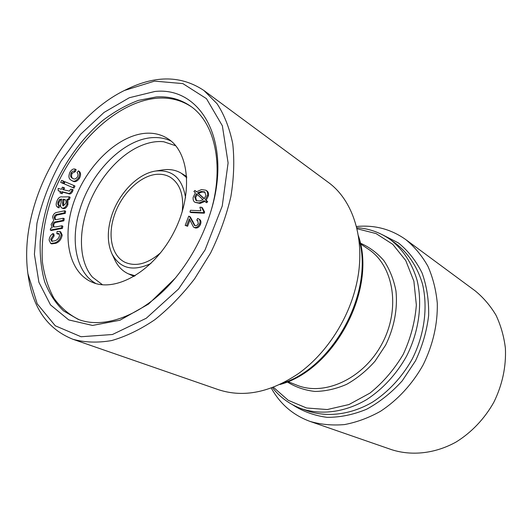<?xml version="1.0" encoding="UTF-8"?>
<svg xmlns="http://www.w3.org/2000/svg" width="532" height="532" viewBox="0 0 532 532"><rect width="100%" height="100%" fill="white"/><g stroke="black" fill="none" stroke-linecap="round" stroke-linejoin="round"><path stroke-width="0.8" d="M74.334 171.204C73.256 170.799 72.199 171.331 71.155 172.794C70.131 175.587 70.53 177.382 72.352 178.187L72.904 178.506C74.307 179.537 75.823 179.031 77.439 176.983C78.297 174.968 78.164 173.538 77.04 172.694L78.337 170.858L79.275 171.364C80.904 172.833 80.984 175.141 79.521 178.273C77.167 181.505 74.899 182.429 72.731 181.06L71.222 180.228C68.675 178.918 68.262 176.218 69.978 172.122C71.654 169.515 73.403 168.524 75.218 169.156L74.334 171.204L75.271 171.71L72.099 173.292C71.075 176.085 71.474 177.881 73.296 178.685L73.343 178.712M78.337 170.858C79.966 172.328 80.046 174.636 78.583 177.774L79.521 178.273M78.583 177.774C76.222 181.006 73.955 181.937 71.787 180.561M95.953 283.563C75.817 272.311 69.931 240.171 80.073 208.85C91.504 171.078 125.213 137.735 154.433 137.562C160.398 137.442 165.937 138.599 171.031 141.027M175.76 145.768L163.79 141.771C156.228 140.913 148.029 142.483 139.178 146.473C116.195 156.98 95.009 183.507 86.237 211.929C81.602 226.911 80.332 241.009 82.427 254.216C84.142 263.772 87.487 271.42 92.468 277.172L102.536 284.78M197.997 220.78L196.787 220.182L197.625 218.439L198.483 218.812C200.045 219.729 200.411 221.405 199.573 223.839L200.504 224.358C199.227 227.124 197.492 228.321 195.297 227.949L193.535 227.131L189.279 218.878L186.659 225.741L187.597 226.253L185.183 225.408L188.714 216.178L189.399 216.424L194.532 225.468L195.078 225.674C196.408 225.907 197.478 225.176 198.296 223.5L197.598 220.474L196.787 220.182M189.964 220.062L187.597 226.253M73.995 188.115L64.053 183.793L65.037 181.778L74.041 185.582L74.985 186.074L73.995 188.115L64.053 183.793M58.015 207.38L57.715 207.247C56.053 206.336 55.747 204.394 56.811 201.409C58.134 197.891 59.956 196.408 62.284 196.953L69.167 196.82L68.415 199.048L66.992 199.374L66.939 204.135C65.895 206.868 64.425 208.218 62.53 208.178L61.752 207.972C60.495 207.081 60.236 205.412 60.974 202.951L61.659 199.101L59.564 199.48L58.128 201.854C57.496 203.676 57.722 204.807 58.819 205.252L58.015 207.38L58.972 207.852L58.46 207.6M64.286 212.9L57.23 214.349C55.813 214.356 54.763 215.274 54.078 217.109L54.856 219.483L56.771 219.543L63.288 218.233L62.889 220.374L55.601 221.831C54.257 221.884 53.28 222.782 52.668 224.524L53.406 226.885L56.046 226.898L61.878 225.768L61.479 227.909L50.287 230.057L50.646 228.155L52.203 227.856L51.125 224.391L53.739 220.461L52.542 216.996C53.38 214.163 54.869 212.627 56.997 212.374L64.685 210.778L64.286 212.9L65.25 213.365L58.188 214.815C56.778 214.815 55.727 215.733 55.042 217.568L55.401 219.63M53.153 235.43L50.713 239.234L51.724 241.295L54.969 240.75C57.323 240.018 58.866 238.21 59.597 235.31L58.753 233.515L56.798 233.595L57.117 231.467L59.757 231.453L61.22 234.619L62.197 235.064C61.373 239.3 59.278 242.04 55.907 243.284L51.677 243.889L50.7 243.457L49.11 240.032C49.416 237.146 50.686 234.998 52.934 233.588L53.153 235.43L54.124 235.876L51.69 239.673L52.256 241.435M61.22 234.619C60.395 238.855 58.301 241.601 54.929 242.851L55.907 243.284M194.865 190.463L196.414 191.839L201.448 189.592L205.778 190.197C207.314 191.134 207.899 192.81 207.54 195.237L205.259 199.759L206.782 201.109L205.804 202.173L204.208 200.744L199.148 202.911L195.051 202.346C193.462 201.409 192.843 199.706 193.189 197.232L195.384 192.83L193.914 191.507L194.865 190.463L196.581 191.72M190.469 210.3L200.897 210.772L199.912 207.207L201.502 207.28L202.426 207.812L204.634 212.062L204.308 213.199L190.895 212.561L189.964 212.035L190.469 210.3M63.621 187.497L62.736 189.605L69.493 191.108L70.57 189.232L72.153 189.312L71.647 190.922C70.377 193.262 68.974 193.994 67.438 193.103L61.872 191.686L61.24 193.216L59.976 192.89L60.608 191.36L58.247 190.762L58.141 188.441L61.473 189.279L62.35 187.178L63.621 187.497L64.565 187.982L63.78 189.864M198.483 218.812L199.414 219.337C200.976 220.248 201.335 221.924 200.504 224.358M194.745 197.006L196.082 200.597L199.44 200.996L203.051 199.713L196.434 193.768L194.745 197.006L195.67 197.552L196.587 200.837M61.632 199.52L60.522 199.959L59.085 202.326C58.46 204.082 58.66 205.192 59.677 205.671M61.227 199.048L61.652 199.261M59.564 199.48L60.522 199.959M199.573 223.839C198.29 226.605 196.554 227.802 194.366 227.437L195.297 227.949M194.366 227.437L193.535 227.131M64.685 210.778L65.642 211.251L65.25 213.365M66.939 204.135L67.897 204.607C66.852 207.34 65.383 208.69 63.488 208.65L61.752 207.972M62.53 208.178L63.488 208.65M50.713 239.234L51.69 239.673M58.952 205.319L59.91 205.784L58.972 207.852M63.66 199.274L63.022 199.221L62.51 202.745L62.836 205.791L63.248 205.904L65.735 203.497C66.32 201.528 66.068 200.225 64.984 199.586L63.66 199.274L64.618 199.753L63.98 199.693L63.401 205.904M63.022 199.221L63.98 199.693M154.865 91.484C200.331 86.31 232.152 140.368 211.41 209.575C203.962 234.825 191.932 257.661 175.321 278.09L148.554 304.071L119.953 320.231L92.502 325.444L68.728 319.912L50.493 304.883L38.903 282.273L34.407 254.316L36.954 223.334C41.948 201.901 49.961 181.186 61 161.183L80.731 134.184L104.006 112.458L129.309 97.735L154.865 91.484M175.813 277.491C145.529 314.372 105.123 330.02 78.064 319.293L63.634 310.961C55.481 303.134 49.157 293.411 44.655 281.78C41.257 269.325 39.774 255.859 40.199 241.395C41.689 226.619 44.921 211.729 49.908 196.727C61.193 166.988 80.079 139.603 102.756 120.471C114.367 111.66 126.27 104.957 138.466 100.368L156.448 96.91C169.096 96.159 180.408 99.211 190.383 106.061C214.536 122.313 224.477 164.481 211.197 210.32M150.948 263.466C133.007 271.879 119.999 268.653 111.939 253.797C107.324 243.343 107.112 231.041 111.308 216.883C118.077 194.1 137.482 173.671 155.53 171.051C172.335 169.289 182.35 178.193 185.568 197.751M160.717 252.673C148.016 263.653 136.252 266.918 125.426 262.482C112.232 256.63 107.557 236.773 113.828 217.023C120.631 193.814 141.698 173.651 159.367 174.257C163.384 174.323 167.028 175.321 170.32 177.262C180.102 183.68 184.059 195.224 182.19 211.909M61.878 225.768L62.843 226.22L62.444 228.361L51.258 230.502L50.287 230.057M72.153 189.312L73.097 189.798L72.591 191.407C71.328 193.748 69.925 194.473 68.389 193.588L62.823 192.172L62.191 193.695L59.976 192.89M71.647 190.922L72.591 191.407M58.247 190.762L60.522 191.58M197.219 194.466L195.67 197.552M147.524 133.18C154.992 133 161.728 134.809 167.72 138.599C189.778 152.112 193.468 195.384 173.339 233.289C153.469 271.32 115.697 292.753 92.076 282.206C67.837 271.892 61.413 234.286 75.012 198.835C88.405 163.317 119.853 133.951 147.524 133.18M155.53 171.051L162.473 169.941C169.482 168.85 175.766 169.954 181.326 173.259L186.818 177.774M135.188 275.795L128.352 273.82C122.486 271.107 118.018 266.552 114.959 260.148L111.939 253.797M207.54 195.237L208.451 195.789L206.177 200.305L207.699 201.648L206.722 202.719L205.804 202.173M205.259 199.759L206.177 200.305M63.388 181.08L62.41 183.101L60.688 182.363L61.665 180.348L63.388 181.08L64.332 181.572L63.355 183.587L60.688 182.363M189.399 216.424L190.33 216.943L195.018 225.654M63.288 218.233L64.252 218.692L63.853 220.833L56.565 222.283C55.228 222.336 54.251 223.234 53.632 224.97L53.978 227.038M62.41 183.101L63.355 183.587M204.953 201.409L200.065 203.45L195.051 202.346M199.148 202.911L200.065 203.45M186.659 225.741L185.183 225.408M54.078 217.109L55.042 217.568M62.889 220.374L63.853 220.833M72.352 178.187L73.296 178.685M205.093 192.192L202.054 192.039L198.436 193.382L204.301 198.629M204.168 198.782L205.944 195.47L204.667 191.872L201.143 191.487L197.518 192.837L204.168 198.782M206.782 201.109L207.699 201.648M356.42 226.499C374.634 224.777 391.106 229.152 405.843 239.646C414.581 246.841 421.929 255.699 427.888 266.213C432.895 277.544 436.034 289.9 437.297 303.287C437.71 324.214 432.988 344.743 423.146 364.872C412.426 384.071 397.55 400.17 380.367 411.369C368.609 417.893 356.646 422.295 344.47 424.583C332.427 425.613 320.969 424.563 310.09 421.43C293.105 415.206 280.178 404.101 271.3 388.101M69.167 196.82L70.118 197.299L69.366 199.527L67.943 199.852L67.897 204.607M71.155 172.794L72.099 173.292M201.143 191.487L202.054 192.039M197.518 192.837L198.436 193.382M191.261 106.693C181.485 100.275 170.473 97.422 158.223 98.134C116.548 100.854 71.188 144.977 52.076 196.96C44.229 219.61 41.031 241.435 42.474 262.449C44.389 275.776 48.193 287.679 53.885 298.159C60.635 307.582 69.034 314.751 79.082 319.659M75.218 169.156L76.156 169.661L75.271 171.71M205.778 190.197L206.689 190.749C208.225 191.686 208.81 193.369 208.451 195.789M59.165 233.827L57.769 234.04L56.798 233.595M59.757 231.453L60.728 231.905L62.197 235.064M52.934 233.588L53.905 234.033L54.124 235.876M61.479 227.909L62.444 228.361M61.872 191.686L62.823 192.172M61.24 193.216L62.191 193.695M72.884 339.263L218.619 389.743C243.816 397.903 270.555 392.43 298.831 373.324C325.404 354.093 346.99 321.807 355.556 288.005C367.047 243.636 354.452 200.983 327.978 182.13L203.916 90.5L217.089 103.753C224.378 114.945 229.598 128.285 232.743 143.773C234.552 160.272 233.927 177.901 230.861 196.667C226.379 215.706 219.636 234.466 210.639 252.933L194.612 278.815C182.35 294.701 169.083 308.334 154.825 319.719C140.322 329.541 125.918 336.49 111.614 340.573C97.682 342.954 84.768 342.515 72.884 339.263C47.94 329.242 33.097 308.44 28.362 276.853L27.91 273.754C24.838 250.931 27.405 226.798 35.604 201.355C50.886 153.808 85.785 109.326 124.455 90.46L154.533 81.13L182.848 83.597L206.456 98.653L222.369 125.811L228.095 162.918L222.236 206.057L205.033 249.98L178.539 289.009L146.28 318.242L112.445 334.508L81.044 336.743L55.275 325.79L37.227 303.832L27.91 273.754M124.455 90.46L127.268 89.083C155.996 75.118 181.545 75.591 203.916 90.5M65.423 199.879L64.618 199.753M405.843 239.646L475.182 290.858C483.369 297.554 490.305 305.667 495.99 315.183C500.812 325.378 503.95 336.404 505.4 348.261C506.231 366.728 502.401 384.689 493.902 402.139C484.579 418.764 471.412 432.589 455.971 442.092C434.963 453.69 411.595 456.124 391.539 449.646L310.09 421.43M54.929 242.851L50.7 243.457M201.502 207.28L203.709 211.53L203.384 212.667L189.964 212.035M52.668 224.524L53.632 224.97M203.709 211.53L204.634 212.062M74.041 185.582L73.044 187.623M68.415 199.048L69.366 199.527M66.992 199.374L67.943 199.852M58.128 201.854L59.085 202.326M203.384 212.667L204.308 213.199M57.23 214.349L58.188 214.815M356.965 228.713L376.064 233.575L392.769 244.334L405.763 260.54L413.896 281.235L416.35 305.002C415.04 321.84 410.664 338.292 403.216 354.372C394.172 369.607 383.073 382.521 369.933 393.121L348.945 404.546L327.273 409.54L306.558 407.991L288.238 400.303L273.435 387.296M360.304 243.137C369.321 247.041 377.181 252.88 383.885 260.64C389.71 269.392 393.727 279.453 395.934 290.831C397.816 308.5 394.239 327.592 385.634 345.108L375.027 361.195C366.521 370.744 357.078 378.445 346.698 384.303C336.064 388.919 325.498 391.299 314.984 391.446C304.789 390.302 295.533 387.123 287.214 381.896M358.781 238.542C374.548 290.472 334.302 366.867 282.565 383.239M390.362 239.619C402.797 249.215 412.14 263.247 417.115 280.417C422.667 303.938 418.97 331.649 406.581 356.141C396.553 374.096 382.661 389.165 366.628 399.612C344.869 412.393 321.142 415.332 301.312 408.676L307.642 410.957C327.386 417.593 350.98 414.721 372.58 402.092C388.493 391.771 402.265 376.869 412.194 359.1C424.45 334.861 428.074 307.403 422.508 284.075C417.527 267.037 408.217 253.099 395.828 243.543L390.362 239.619C380.24 232.484 369.022 228.507 356.719 227.689M191.999 220.753L192.93 221.272M67.438 193.103L68.389 193.588M360.457 243.836L368.45 249.235C393.547 265.601 400.895 308.241 382.242 343.32C363.861 378.545 324.547 396.606 296.849 385.161L287.878 381.624M55.601 221.831L56.565 222.283M382.156 234.612L398.415 242.931C408.15 250.798 416.031 260.8 422.056 272.929C426.77 286.056 428.965 300.267 428.639 315.556C426.777 331.064 422.401 346.159 415.505 360.842L402.239 380.839C391.559 392.656 379.702 402.112 366.661 409.214C353.321 414.727 340.094 417.434 326.974 417.334C314.286 415.638 302.808 411.436 292.54 404.732M62.51 202.745L63.468 203.217M58.673 207.719L57.715 207.247M186.745 176.564L181.326 173.259M134.15 276.421L128.352 273.82M358.349 235.669C377.221 289.042 334.641 369.88 279.945 384.51M272.451 387.675C280.085 397.364 289.701 404.36 301.312 408.676"/></g></svg>
